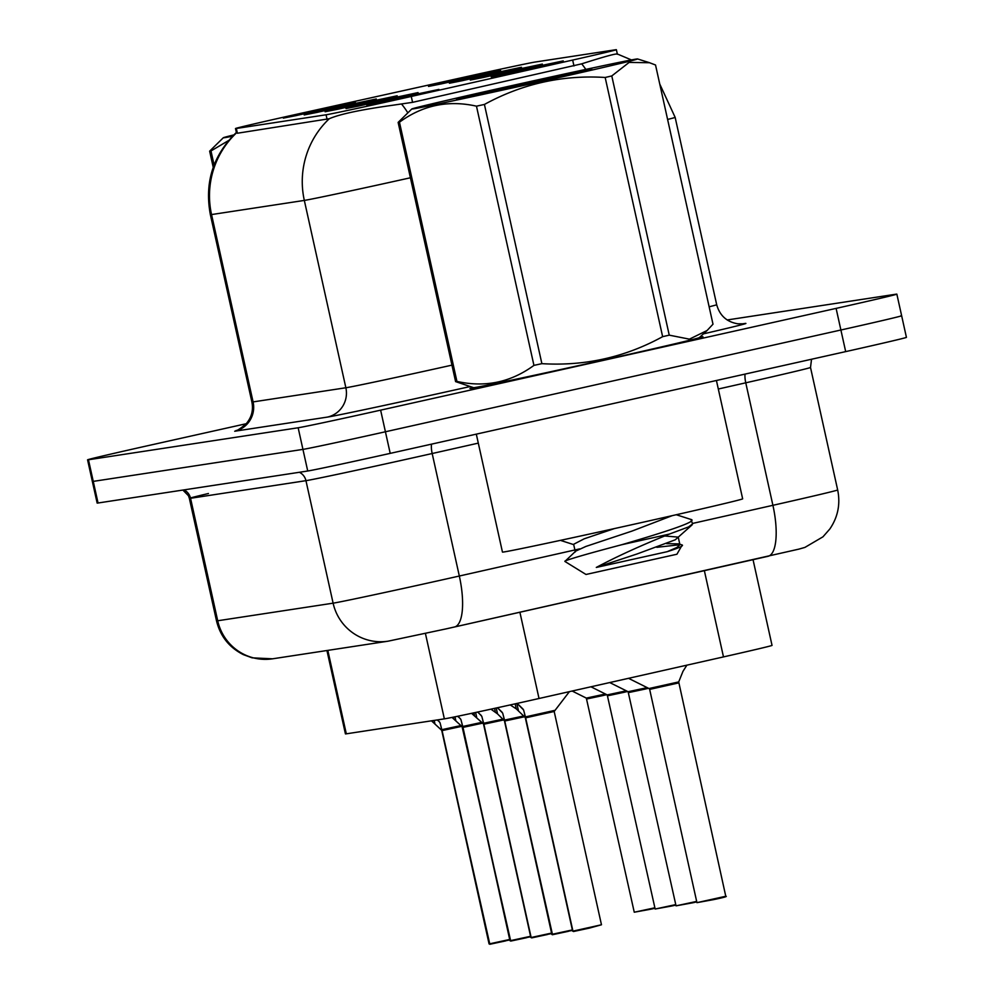 <?xml version="1.0" encoding="UTF-8"?>
<svg xmlns="http://www.w3.org/2000/svg" width="994" height="994" viewBox="0 0 994 994"><rect width="100%" height="100%" fill="white"/><g stroke="black" fill="none" stroke-linecap="round" stroke-linejoin="round"><path stroke-width="1.49" d="M500.665 72.935L542.351 64.076L483.047 77.532L470.299 80.054L500.665 72.935M479.779 76.116L521.465 67.269L462.16 80.713L449.4 83.248L479.779 76.116M458.88 79.309L500.566 70.45L441.261 83.906L428.513 86.428L458.88 79.309M521.564 69.742L563.25 60.895L503.946 74.339L491.185 76.873L521.564 69.742M376.378 101.438L418.064 92.591L358.759 106.035L345.999 108.57L376.378 101.438M355.479 104.631L397.165 95.784L337.861 109.228L325.113 111.75L355.479 104.631M334.58 107.812L376.279 98.965L316.974 112.409L304.214 114.944L334.58 107.812M313.694 111.005L355.38 102.158L296.075 115.602L283.327 118.124L313.694 111.005M397.265 98.257L438.95 89.398L379.646 102.854L366.898 105.376L397.265 98.257M753.042 559.684L772.04 645.404A73.817 0.77 167.5 0 1 723.483 656.91L539.021 698.496A73.817 0.77 167.5 0 1 526.832 701.242A73.817 0.77 167.5 0 1 444.355 718.861L346.31 733.821A73.817 0.77 167.5 0 1 345.427 733.895L326.939 650.523M411.267 96.455A66.424 0.696 167.5 0 1 400.309 98.915A66.424 0.696 167.5 0 1 326.069 114.782L236.311 128.475A66.424 0.696 167.5 0 1 235.503 128.537A66.424 0.696 167.5 0 1 301.455 113.204L472.175 75.395A66.424 0.696 167.5 0 1 535.132 62.038L615.572 49.762A66.424 0.696 167.5 0 1 616.379 49.7A66.424 0.696 167.5 0 1 572.668 60.062L411.267 96.455L412.572 102.345M472.995 387.474A119.33 1.255 -12.5 0 0 469.951 388.43A119.33 1.255 -12.5 0 0 604.737 359.816A119.33 1.255 -12.5 0 0 702.957 336.78A119.33 1.255 -12.5 0 0 699.788 337.19M617.311 54.26C617.448 53.03 605.582 56.223 581.689 63.84L412.609 102.332L391.698 105.389C360.511 109.75 339.712 114.198 329.287 118.721L237.404 133.233L236.311 128.475M246.226 423.717L148.317 445.585A73.817 0.77 -12.5 0 0 87.571 459.837L92.355 481.456A73.817 0.77 -12.5 0 0 93.25 481.382L302.934 449.387A73.817 0.77 -12.5 0 0 385.423 431.769L840.887 330.008A73.817 0.77 -12.5 0 0 901.645 315.757A73.817 0.77 -12.5 0 0 900.75 315.831M87.571 459.837A73.817 0.77 -12.5 0 0 88.466 459.762L298.15 427.768A73.817 0.77 -12.5 0 0 380.627 410.149L836.103 308.388A73.817 0.77 -12.5 0 0 896.849 294.137A73.817 0.77 -12.5 0 0 895.954 294.212L727.21 319.956M845.683 351.615A73.817 0.77 -12.5 0 0 906.429 337.376L901.645 315.757A73.817 0.77 -12.5 0 1 840.887 330.008L385.423 431.769A73.817 0.77 -12.5 0 1 302.934 449.387L93.25 481.382A73.817 0.77 -12.5 0 1 92.355 481.456L97.151 503.076A73.817 0.77 -12.5 0 0 98.046 503.001L307.73 471.007A73.817 0.77 -12.5 0 0 390.207 453.376L845.683 351.615L836.103 308.388M517.079 703.404L523.577 709.927L525.602 717.643A1.23 1.205 80.5 0 1 525.664 717.817L554.18 711.48L525.664 717.817M572.743 931.154L525.466 717.854A1.23 1.218 82.8 0 0 525.404 717.668L516.271 708.871L510.22 704.932M524.459 713.406L525.404 717.668L524.72 717.022M572.942 931.129L601.469 924.768L589.355 928.11L572.942 931.129L525.652 717.842L554.006 711.493M601.469 924.768L554.18 711.48L569.388 691.662M525.652 717.842L524.757 717.034M518.706 704.845L522.981 709.033M686.879 665.16L682.99 671.31L678.703 681.921L649.007 688.531L649.84 689.351L678.38 682.977M497.46 707.728L502.678 713.108L504.716 720.824A1.23 1.205 80.5 0 1 504.766 721.01L524.335 716.798L504.567 721.035A1.23 1.218 82.8 0 0 504.517 720.861L497.547 713.903L490.924 709.157M503.573 716.587L504.567 721.035M504.579 721.06L552.515 934.708M572.469 930.396L552.043 934.323L504.753 721.023L524.323 716.798M504.492 721.048L551.844 934.348M497.808 708.039L502.082 712.213M477.791 712.002L481.792 716.301L483.817 724.017A1.23 1.205 80.5 0 1 483.879 724.191L503.436 719.991L483.68 724.241A1.23 1.218 82.8 0 0 483.618 724.042L471.554 713.332M482.674 719.78L483.618 724.042L482.935 723.396M483.68 724.228L482.972 723.421M530.958 937.528L483.668 724.241M551.583 933.59L531.144 937.504L483.867 724.216L503.436 719.991M477.592 712.039L481.195 715.407M458.023 716.189L460.893 719.494L462.931 727.21A1.23 1.205 80.5 0 1 462.98 727.384L462.794 727.434A1.23 1.218 82.8 0 0 462.732 727.235L452.022 717.407M461.788 722.961L462.732 727.235L462.036 726.577M462.073 726.602L510.717 941.082M530.684 936.77L510.257 940.697L462.968 727.397L482.55 723.172M457.613 716.264L460.297 718.6M437.695 719.88L440.007 722.675L442.032 730.391A1.23 1.205 80.5 0 1 442.094 730.565A1.23 1.205 80.5 0 0 442.094 730.565L461.651 726.365L441.895 730.615A1.23 1.218 82.8 0 0 441.833 730.428L431.483 720.824M440.889 726.154L441.833 730.428L441.15 729.77M441.821 730.602L489.831 944.263M509.798 939.964L489.359 943.878L442.082 730.59L461.651 726.365M437.198 719.954L439.41 721.781M645.441 689.016L628.767 692.545L645.441 689.016M624.543 692.197L607.868 695.738L624.543 692.197M603.656 695.39L586.982 698.931L603.656 695.39M473.107 387.498A118.1 1.242 -12.5 0 0 471.156 388.169A118.1 1.242 -12.5 0 0 604.551 359.853A118.1 1.242 -12.5 0 0 701.752 337.053A118.1 1.242 -12.5 0 0 699.701 337.264M476.312 434.142L502.455 552.08A123.02 1.292 -12.5 0 0 641.416 522.583A123.02 1.292 -12.5 0 0 742.655 498.826L716.425 380.503M636.185 59.081A115.639 1.205 -12.5 0 0 516.681 84.527A115.639 1.205 -12.5 0 0 411.802 108.992A115.639 1.205 -12.5 0 0 413.193 108.893A115.639 1.205 -12.5 0 0 534.722 82.999A115.639 1.205 -12.5 0 0 637.552 58.944A115.639 1.205 -12.5 0 0 636.185 59.081M455.6 381.609A132.861 1.392 -12.5 0 0 456.196 381.522A132.861 1.392 -12.5 0 0 456.929 381.41C485.072 387.71 510.742 382.367 533.94 365.382A132.861 1.392 -12.5 0 0 541.879 363.655C584.82 366.264 625.064 357.268 662.638 336.668A132.861 1.392 -12.5 0 0 669.248 335.152L689.414 339.153L707.082 330.505L699.329 337.612A115.639 1.205 -12.5 0 1 594.449 362.077A115.639 1.205 -12.5 0 1 474.958 387.523A115.639 1.205 -12.5 0 1 473.579 387.66L455.6 381.609L398.134 122.399L411.802 108.992M398.134 122.399A132.861 1.392 -12.5 0 0 398.731 122.312A132.861 1.392 -12.5 0 0 399.464 122.2L456.929 381.41M707.082 330.505L712.996 324.193L655.531 64.995L649.517 62.721L629.103 62.423L611.782 75.942L669.248 335.152M459.327 98.779L536.648 82.055A68.748 0.721 -12.5 0 0 591.79 69.12A68.748 0.721 -12.5 0 0 590.97 69.182A68.748 0.721 -12.5 0 0 521.204 84.03A68.748 0.721 -12.5 0 0 457.662 98.804L456.557 99.176M676.255 514.73L690.855 519.415L692.619 523.913L688.569 526.919L669.384 534.076C640.944 545.482 616.578 556.603 596.301 567.437L667.247 551.67C678.753 548.029 683.748 545.793 682.195 544.985L678.765 543.88L679.921 544.737L656.823 547.309M690.768 519.39C699.291 521.042 664.029 532.362 621.648 544.749L669.384 534.076M672.267 515.637L632.01 531.082L585.888 546.439L575.774 551.086L564.89 561.436L585.988 574.47L676.939 554.23L682.195 544.985M564.927 561.138L565.101 561.001C570.655 558.653 589.504 553.236 621.648 544.749M662.638 336.668L605.172 77.47A132.861 1.392 -12.5 0 0 611.782 75.942M533.94 365.382L476.474 106.172A132.861 1.392 -12.5 0 0 484.413 104.445L541.879 363.655M476.474 106.172C448.331 99.86 422.661 105.202 399.464 122.2M605.172 77.47C562.442 74.799 522.198 83.794 484.413 104.445M666.539 543.656L678.765 543.88M665.073 536.014L678.231 537.108L679.921 544.737L676.951 547.433L667.247 551.67M614.404 528.584L584.199 538.81L573.637 544.29L575.327 551.918M692.122 524.869L675.261 539.804L637.092 553.956L596.301 567.437M233.752 134.935A115.639 1.205 -12.5 0 0 223.315 137.744A115.639 1.205 -12.5 0 0 224.694 137.657A115.639 1.205 -12.5 0 0 232.472 136.228M213.238 167.352L209.647 151.163L223.315 137.744M209.647 151.163A132.861 1.392 -12.5 0 0 210.243 151.076A132.861 1.392 -12.5 0 0 210.977 150.951L214.095 165.016M228.608 140.514L210.977 150.951M519.899 612.242L539.021 698.496M572.668 60.062L573.973 65.952M326.069 114.782L327.125 119.541M425.42 633.451L444.355 718.861M704.361 570.655L723.483 656.91M327.821 650.387L346.31 733.821M470.075 386.554A123.02 1.292 167.5 0 1 327.461 417.082L234.696 431.234A24.601 24.303 81.3 0 0 253.085 401.911L345.862 387.759A98.418 1.031 -12.5 0 0 451.947 365.133M251.892 402.011A98.418 1.031 -12.5 0 0 253.085 401.911L211.548 214.567A98.418 1.031 167.5 0 1 210.368 214.667L251.892 402.011C253.495 410.211 251.581 417.48 246.152 423.804C240.461 428.563 237.106 430.787 236.075 430.477L236.075 430.477M407.751 112.707A86.118 27.894 -102.7 0 0 401.638 104.159M236.51 132.873A86.118 85.074 81.3 0 0 211.548 214.567L304.326 200.415A86.118 85.074 -98.7 0 1 329.287 118.721M585.814 69.394A86.118 27.894 -102.7 0 0 581.689 63.84M659.767 84.068L675.15 117.367A98.418 1.031 167.5 0 1 667.608 119.442M410.41 177.777A98.418 1.031 167.5 0 1 304.326 200.415L345.862 387.759A24.601 24.303 81.3 0 1 327.461 417.082M742.046 323.907L744.543 323.535A123.02 1.292 167.5 0 1 703.417 333.86M88.466 459.762L98.046 503.001M298.15 427.768L307.73 471.007M380.627 410.149L390.207 453.376M709.144 306.798A98.418 1.031 -12.5 0 0 716.686 304.711C719.768 315.645 726.838 322.006 737.896 323.808L743.04 323.82A24.601 24.303 81.3 0 0 744.543 323.535M184.002 489.88A12.301 12.152 -98.7 0 1 190.55 498.28L217.711 620.765A49.203 48.607 81.3 0 0 272.58 658.811L252.141 657.842L243.431 654.673C229.266 647.541 220.295 636.272 216.518 620.877A98.418 1.031 -12.5 0 0 217.711 620.765L333.114 603.172A98.418 1.031 -12.5 0 0 443.088 579.664A98.418 1.031 -12.5 0 0 459.327 576.023L432.179 453.525A98.418 1.031 167.5 0 1 415.927 457.165A98.418 1.031 167.5 0 1 305.953 480.674L190.55 498.28A98.418 1.031 167.5 0 1 189.357 498.379A98.418 1.031 167.5 0 1 208.442 493.509M299.405 472.274A12.301 12.152 -98.7 0 1 305.953 480.674L333.114 603.172A49.203 48.607 81.3 0 0 387.971 641.205L272.58 658.811M692.52 523.44L772.91 505.312L745.761 382.814L718.314 389.014M454.656 626.953L767.902 556.329A49.203 15.941 -102.7 0 0 768.076 556.292A49.203 15.941 -102.7 0 0 772.91 505.312A98.418 1.031 -12.5 0 0 837.669 489.967L810.508 367.469A98.418 1.031 167.5 0 1 745.761 382.814A12.301 3.988 77.3 0 1 745.028 374.104M446.343 628.817L454.32 627.028A49.203 15.941 -102.7 0 0 454.494 626.99A49.203 15.941 -102.7 0 0 459.327 576.023L579.651 548.887M478.3 443.125L432.179 453.525A12.301 3.988 77.3 0 1 431.52 444.156M525.416 716.91L554.416 710.449M518.433 710.71L516.83 703.466M516.271 708.871L515.153 703.839M713.655 899.607L696.943 902.651L725.769 896.265C727.807 896.389 723.769 897.507 713.655 899.607L725.297 896.849M678.703 681.934L725.769 896.265M504.517 720.103L523.304 716.053M552.043 934.323L572.37 929.924M497.547 713.903L496.23 708.001M495.385 712.064L494.565 708.362M483.631 723.284L502.417 719.246M531.144 937.504L551.471 933.105M476.648 717.084L475.629 712.462M474.486 715.245L473.952 712.822M462.732 726.477L481.518 722.427M510.257 940.697L530.585 936.298M455.749 720.277L454.991 716.811M453.599 718.438L453.314 717.159M441.845 729.671L460.632 725.62M489.359 943.878L509.686 939.479M441.796 730.602L441.187 729.795M434.863 723.458L434.192 720.414M432.701 721.619L432.489 720.675M696.67 901.409L676.044 905.845L628.109 691.712L647.206 687.637M696.769 901.881L692.756 902.788L696.769 901.881M628.767 692.545L648.548 688.308M675.771 904.602L655.158 909.025L607.222 694.905L626.307 690.818M675.883 905.074L671.857 905.981L675.883 905.074M607.868 695.738L627.661 691.489M654.884 907.783L634.259 912.219L586.323 698.099L605.421 694.011M654.984 908.267L650.971 909.162L654.984 908.267M586.982 698.931L606.762 694.682M616.379 49.7L617.324 53.987M235.503 128.537L236.473 132.91M236.945 131.916C213.201 154.704 204.329 182.3 210.368 214.667M617.262 53.962L631.426 59.926M896.849 294.137L901.645 315.757M675.15 117.367L716.686 304.711M837.669 489.967C840.539 504.07 837.93 517.079 829.828 528.994L822.957 536.822L804.916 547.408L798.841 549.135L446.269 628.842L387.971 641.205M216.518 620.877L189.357 498.379L188.45 495.733L182.884 490.054M810.508 367.469L811.539 359.244M572.643 931.167L525.354 717.879M589.355 928.11L573.488 931.515M696.943 902.651L649.654 689.364M649.007 688.531L628.519 678.318M551.757 934.348L552.378 934.733M568.456 931.303L552.589 934.695M530.858 937.541L483.569 724.253M547.57 934.484L531.703 937.889M509.972 940.722L462.695 727.422M526.671 937.677L510.804 941.069M489.073 943.915L441.783 730.627M505.784 940.858L489.918 944.263M676.044 905.845L692.756 902.788M628.109 691.712L609.732 682.555M655.158 909.025L671.869 905.981M607.222 694.905L590.945 686.792M634.259 912.219L650.971 909.162M586.323 698.099L572.159 691.029M637.552 58.944L649.517 62.709M573.712 544.625L560.417 540.363"/></g></svg>
